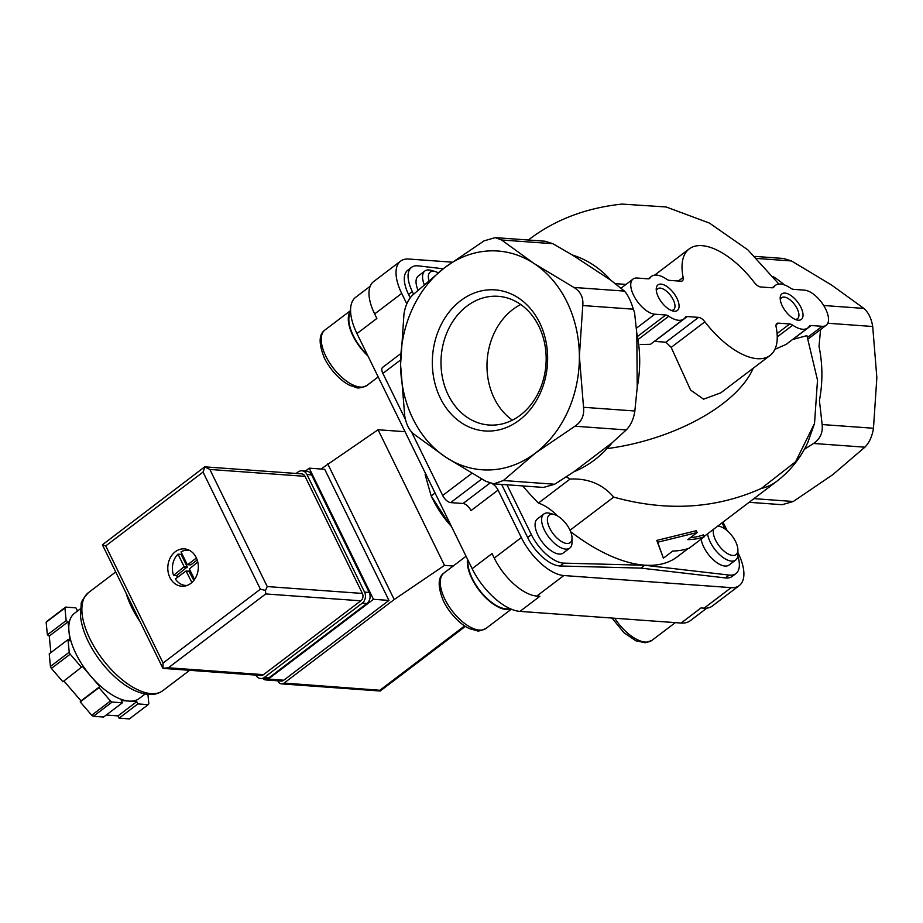 <?xml version="1.0" encoding="UTF-8"?>
<svg xmlns="http://www.w3.org/2000/svg" width="923" height="923" viewBox="0 0 923 923"><rect width="100%" height="100%" fill="white"/><g stroke="black" fill="none" stroke-linecap="round" stroke-linejoin="round"><path stroke-width="1.38" d="M778.885 284.065L747.872 249.879L709.464 223.089L666.164 206.971L622.033 204.087C586.578 207.848 555.992 219.339 530.287 238.526L528.36 240.015L530.287 238.526M697.188 532.513L696.3 530.702L656.772 540.405L663.395 558.161L672.775 551.043A173.339 81.847 52.8 0 0 689.285 548.124L704.307 536.725A173.339 81.847 -127.2 0 1 687.808 539.632L697.188 532.513L657.672 542.239L663.395 558.161M704.307 536.725L703.395 534.855A171.193 80.832 -127.2 0 1 690.427 537.648M570.033 530.24L613.703 497.105C666.36 511.757 715.567 508.873 761.337 488.44A171.193 80.832 52.8 0 0 776.762 481.31C790.365 470.834 800.702 457.9 807.798 442.498L814.524 423.484L795.614 461.719L761.337 488.44M570.668 531.729A171.193 80.832 52.8 0 0 677.205 556.857L688.223 548.504M811.202 325.519L822.151 326.304A21.402 10.107 -127.2 0 0 826.223 325.265A21.402 10.107 -127.2 0 0 823.72 305.559A21.402 10.107 -127.2 0 0 804.429 290.134L793.48 289.337A8.03 3.784 -127.2 0 1 790.492 288.114A26.744 12.634 -127.2 0 0 775.435 285.345A26.744 12.634 -127.2 0 0 773.97 286.926A8.03 3.784 -127.2 0 1 773.532 287.399A8.03 3.784 -127.2 0 1 772.009 287.791L760.667 286.972A8.03 3.784 -127.2 0 1 754.368 282.542A66.871 31.578 -127.2 0 0 689.204 248.898A66.871 31.578 -127.2 0 0 683.135 277.396A8.03 3.784 -127.2 0 1 682.409 280.811A8.03 3.784 -127.2 0 1 680.874 281.203L669.533 280.384A8.03 3.784 -127.2 0 1 666.544 279.161A26.744 12.634 -127.2 0 0 651.488 276.381A26.744 12.634 -127.2 0 0 650.023 277.961A8.03 3.784 -127.2 0 1 649.596 278.434A8.03 3.784 -127.2 0 1 648.061 278.827L637.101 278.031A21.402 10.107 -127.2 0 0 633.028 279.069A21.402 10.107 -127.2 0 0 635.543 298.775A21.402 10.107 -127.2 0 0 654.822 314.212L665.783 314.997A8.03 3.784 -127.2 0 1 668.771 316.22A26.744 12.634 -127.2 0 0 683.828 319A26.744 12.634 -127.2 0 0 685.281 317.42A8.03 3.784 -127.2 0 1 685.72 316.947A8.03 3.784 -127.2 0 1 687.254 316.554L698.596 317.374A8.03 3.784 -127.2 0 1 704.884 321.804A66.871 31.578 -127.2 0 0 770.059 355.447A66.871 31.578 -127.2 0 0 776.128 326.95A8.03 3.784 -127.2 0 1 776.854 323.535A8.03 3.784 -127.2 0 1 778.377 323.142L789.73 323.961A8.03 3.784 -127.2 0 1 792.719 325.184A26.744 12.634 -127.2 0 0 807.775 327.965A26.744 12.634 -127.2 0 0 809.229 326.384A8.03 3.784 -127.2 0 1 809.667 325.9A8.03 3.784 -127.2 0 1 811.202 325.519L792.857 339.433L806.921 335.637L817.513 380.138L814.524 423.484M522.706 485.936A171.193 80.832 52.8 0 0 538.409 503.081L570.091 479.049L566.214 476.879M425.134 474.584L431.179 495.939L433.025 499.678A58.853 27.782 52.8 0 0 449.501 524.322A58.853 27.782 52.8 0 0 451.543 526.618M435.068 492.986L431.179 495.939L449.501 524.322M535.386 453.101A109.675 89.289 -85.9 0 0 579.379 356.14A109.675 89.289 -85.9 0 0 533.967 263.447A109.675 89.289 -85.9 0 0 444.574 267.716A109.675 89.289 -85.9 0 0 400.582 364.677A109.675 89.289 -85.9 0 0 445.994 457.358A109.675 89.289 -85.9 0 0 535.386 453.101L574.948 426.218C581.559 421.765 584.421 415.465 583.532 407.297L579.379 356.14L582.771 305.536C583.555 297.575 580.602 291.541 573.91 287.445L533.967 263.447L501.57 239.992L495.305 237.626L484.125 240.834L444.574 267.716L412.546 295.141C408.058 299.744 405.197 306.044 403.962 314.062L400.582 364.677L404.724 415.823C406.062 423.934 409.016 429.968 413.585 433.914L445.994 457.358L485.925 481.356L493.736 483.837L503.37 480.525L535.386 453.101M774.893 349.332L786.073 344.429L807.775 327.965M770.059 355.447L720.748 392.863L703.591 399.174L690.6 390.094L671.183 347.383L665.887 342.202L654.534 341.383L687.254 316.554M683.828 319L650.461 344.314L640.262 344.487M636.812 333.295A112.964 91.965 94.1 0 1 637.216 387.325L636.812 333.295L634.562 312.701L633.34 309.182C630.847 300.979 627.894 294.945 624.479 291.103L610.807 280.211L572.398 255.025A112.964 91.965 94.1 0 1 610.807 280.211M460.692 300.633A70.725 57.584 -85.9 0 0 461.615 422.93A70.725 57.584 -85.9 0 0 547.639 357.651A70.725 57.584 -85.9 0 0 460.692 300.633M637.216 387.325L634.851 411C633.674 418.996 630.813 425.295 626.267 429.922L612.03 442.844L574.025 471.688L554.688 484.24L543.555 487.436L493.736 483.837M612.03 442.844A112.964 91.965 94.1 0 1 574.025 471.688M606.999 448.624C674.021 439.798 737.362 404.966 753.226 368.219M657.672 542.239L656.772 540.405M613.703 497.105C602.684 484.229 588.147 478.206 570.091 479.049M749.095 502.308L782.127 504.696L793.307 501.489L832.858 474.607L864.886 447.182C869.362 442.579 872.223 436.267 873.47 428.26L876.85 377.645L872.708 326.5C871.358 318.377 868.405 312.355 863.847 308.409L831.438 284.953L791.507 260.967L783.696 258.486L754.887 256.398M782.312 305.974A16.049 7.58 52.8 0 0 796.561 319.9A16.049 7.58 52.8 0 0 802.514 311.536A16.049 7.58 52.8 0 0 789.834 294.829A16.049 7.58 52.8 0 0 780.177 298.314A16.049 7.58 52.8 0 0 782.312 305.974M658.364 297.021A16.049 7.58 52.8 0 0 672.613 310.936A16.049 7.58 52.8 0 0 678.567 302.571A16.049 7.58 52.8 0 0 665.887 285.865A16.049 7.58 52.8 0 0 656.23 289.349A16.049 7.58 52.8 0 0 658.364 297.021M495.305 237.626L545.112 241.226L552.889 243.707L572.398 255.025M820.559 329.569L819.013 346.471A112.964 91.965 94.1 0 1 819.416 400.501L822.139 424.545C823.004 432.679 820.143 438.99 813.555 443.467L804.348 449.328M773.266 276.704A112.964 91.965 94.1 0 1 784.423 284.919M405.451 419.492L382.872 373.4A8.03 3.784 -127.2 0 1 382.664 367.342L400.686 353.671M492.167 483.64A8.03 3.784 -127.2 0 1 498.062 490.09L471.018 510.615A8.03 3.784 -127.2 0 0 463.046 503.496L450.643 502.608A8.03 3.784 -127.2 0 1 442.682 495.489L411.554 431.952M737.8 555.946A32.097 15.16 -127.2 0 1 735.931 573.587A32.097 15.16 -127.2 0 1 729.216 575.087L644.646 565.257L640.897 568.106L560.099 565.984A32.097 15.16 -127.2 0 1 527.633 537.486L501.627 484.413M644.646 565.257L563.849 563.134A32.097 15.16 -127.2 0 1 531.383 534.625L506.969 484.794M735.931 573.587L732.17 576.437A32.097 15.16 -127.2 0 1 725.466 577.936L640.897 568.106M722.098 522.787L725.201 529.11M707.583 533.806A21.402 10.107 52.8 0 0 710.295 542.136A21.402 10.107 52.8 0 0 735.619 560.076L729.112 565.014A21.402 10.107 -127.2 0 1 703.776 547.074A21.402 10.107 -127.2 0 1 701.134 539.136M569.756 548.089L563.249 553.027A21.402 10.107 -127.2 0 1 537.913 535.086A21.402 10.107 -127.2 0 1 537.371 518.934L543.889 513.984A21.402 10.107 52.8 0 0 544.432 530.137A21.402 10.107 52.8 0 0 569.756 548.089A21.402 10.107 52.8 0 0 572.052 542.159L572.018 537.844A17.295 8.169 52.8 0 0 554.354 514.572A17.295 8.169 52.8 0 0 549.681 528.129A17.295 8.169 52.8 0 0 563.515 542.574A17.295 8.169 52.8 0 0 572.018 537.844M557.757 516.084A40.127 18.945 52.8 0 0 538.409 503.081M417.946 290.03A21.402 10.107 -127.2 0 1 418.338 275.942L424.845 271.004A21.402 10.107 52.8 0 0 424.176 284.388M413.573 294.149L412.327 291.599A32.097 15.16 -127.2 0 1 411.508 267.37A32.097 15.16 -127.2 0 1 418.223 265.87L443.19 268.766M410.227 297.829L408.566 294.449A32.097 15.16 -127.2 0 1 407.758 270.22L411.508 267.37M706.845 608.13L690.266 620.706A48.146 22.74 -127.2 0 1 681.093 623.048L519.972 611.395L539.874 596.281L536.782 596.062A42.804 20.214 -127.2 0 1 494.267 558.092L492.051 553.569L472.149 568.683L356.959 333.561A48.146 22.74 -127.2 0 1 355.747 297.218L370.146 286.292M737.904 552.6L738.227 553.258A42.804 20.214 -127.2 0 1 739.311 585.551A42.804 20.214 -127.2 0 1 731.154 587.639L563.826 575.537A42.804 20.214 -127.2 0 1 521.322 537.567L498.062 490.09M739.311 585.551L712.256 606.076A42.804 20.214 -127.2 0 1 704.111 608.165L701.007 607.934L681.093 623.048M722.974 522.13L727.139 530.633M406.801 303.817L401.701 293.41A42.804 20.214 -127.2 0 1 400.628 261.105A42.804 20.214 -127.2 0 1 408.774 259.028L452.074 262.155M356.959 333.561L376.872 318.458L374.657 313.935A42.804 20.214 -127.2 0 1 373.573 281.63L400.628 261.105M519.972 611.395A48.146 22.74 -127.2 0 1 472.149 568.683M468.007 560.226A33.966 16.037 52.8 0 0 472.403 578.744A33.966 16.037 52.8 0 0 509.888 608.557M467.511 559.211A34.774 16.418 52.8 0 0 471.941 578.709A34.774 16.418 52.8 0 0 510.938 609.03M554.354 514.572L550.212 513.373A21.402 10.107 52.8 0 0 543.889 513.984M735.619 560.076A21.402 10.107 52.8 0 0 737.915 554.158L737.881 549.831A17.295 8.169 52.8 0 0 720.217 526.56A17.295 8.169 52.8 0 0 717.586 526.214M713.629 529.225A17.295 8.169 52.8 0 0 715.544 540.117A17.295 8.169 52.8 0 0 729.378 554.561A17.295 8.169 52.8 0 0 737.881 549.831M350.625 312.159A33.966 16.037 52.8 0 0 353.359 335.753A33.966 16.037 52.8 0 0 367.446 354.963M350.578 310.901A34.774 16.418 52.8 0 0 352.898 335.718A34.774 16.418 52.8 0 0 367.942 355.978M438.09 272.747A17.295 8.169 52.8 0 0 435.321 271.581L431.168 270.381A21.402 10.107 52.8 0 0 424.845 271.004M435.321 271.581A17.295 8.169 52.8 0 0 428.837 280.35M671.021 310.347A13.153 6.207 52.8 0 0 673.571 309.713A13.153 6.207 52.8 0 0 670.571 295.475A13.153 6.207 52.8 0 0 657.672 288.761A13.153 6.207 52.8 0 0 656.368 291.045M794.968 319.312A13.153 6.207 52.8 0 0 797.518 318.677A13.153 6.207 52.8 0 0 794.518 304.44A13.153 6.207 52.8 0 0 781.619 297.714A13.153 6.207 52.8 0 0 780.316 300.01M520.745 304.509A64.518 52.519 -85.9 0 0 512.853 309.47A64.518 52.519 -85.9 0 0 512.392 420.15M466.865 306.148A64.518 52.519 -85.9 0 0 442.279 376.734A64.518 52.519 -85.9 0 0 488.925 425.007A64.518 52.519 -85.9 0 0 545.966 364.458A64.518 52.519 -85.9 0 0 498.235 296.318A64.518 52.519 -85.9 0 0 466.865 306.148M305.386 471.065L309.217 468.169L373.457 599.292L268.258 679.109A5.353 4.361 94.1 0 1 265.662 679.928A5.353 4.361 94.1 0 1 263.147 678.682M453.193 566.018L444.505 565.395L394.19 599.535L284.111 683.066A5.353 4.361 94.1 0 1 281.515 683.874A5.353 4.361 94.1 0 1 278.135 681.393L277.858 680.805M405.035 431.699L378.061 429.749L320.973 469.011M444.505 565.395L378.061 429.749M394.19 599.535L327.734 463.888M309.217 468.169L324.711 469.288L388.952 600.412L283.753 680.228A5.353 4.361 94.1 0 1 281.157 681.047L265.662 679.928M464.673 625.875L379.838 690.266L284.111 683.066M373.457 599.292L388.952 600.412M139.419 620.764A61.529 29.051 -127.2 0 1 126.416 594.216M190.357 564.784L187.173 564.426L181.023 551.873A17.652 14.376 94.1 0 1 188.05 550.212A17.652 14.376 94.1 0 1 189.63 550.443M187.773 564.588L196.414 558.023M184.162 566.71L173.582 575.352A17.652 14.376 94.1 0 1 178.012 554.158L181.116 554.377L187.265 566.93L184.162 566.71L178.012 554.158M187.104 585.436A17.652 14.376 94.1 0 1 185.5 585.436A17.652 14.376 94.1 0 1 175.358 578.975L186.042 570.979L191.892 582.482M145.153 694.004L139.223 698.492A53.499 25.256 -127.2 0 1 129.035 701.099A53.499 25.256 -127.2 0 1 91.123 676.547L82.459 666.475L62.879 681.762L51.411 668.437A64.195 30.309 -127.2 0 1 50.442 666.452L49.219 653.865L68.002 639.616L69.894 640.839L68.048 621.825L66.156 620.591L64.933 608.003A64.195 30.309 -127.2 0 1 65.625 607.103L46.842 621.352A64.195 30.309 -127.2 0 0 46.15 622.264L47.373 634.851L49.265 636.074L50.869 652.607M147.922 694.384L148.834 703.753A64.195 30.309 -127.2 0 1 148.142 704.653L129.358 718.913L119.102 718.163L117.994 715.902L106.237 715.06M148.142 704.653L137.885 703.914L136.777 701.653L121.282 700.534L122.39 702.795L103.607 717.044L93.361 716.306A64.195 30.309 -127.2 0 1 91.7 715.233L80.22 701.907L81.005 700.869L63.895 680.989M64.933 608.003L46.15 622.264M81.662 667.514L70.194 654.176L51.411 668.437M70.194 654.176A64.195 30.309 -127.2 0 1 69.225 652.203L50.442 666.452M122.39 702.795L112.145 702.057A64.195 30.309 -127.2 0 1 110.483 700.984L91.7 715.233M112.145 702.057L93.361 716.306M110.483 700.984L99.003 687.647L99.788 686.62L91.123 676.547A53.499 25.256 -127.2 0 1 68.971 631.332A53.499 25.256 -127.2 0 1 74.544 613.264L80.474 608.765M65.625 607.103L75.882 607.842L76.99 610.103L78.559 610.218M69.225 652.203L68.002 639.616M190.807 583.382A18.725 15.241 94.1 0 1 181.704 586.232A18.725 15.241 94.1 0 1 167.848 566.457A18.725 15.241 94.1 0 1 184.404 548.885A18.725 15.241 94.1 0 1 197.949 562.892A18.725 15.241 94.1 0 1 190.807 583.382M362.381 593.443L305.005 476.337A5.353 4.361 -85.9 0 0 301.636 473.857L204.698 466.842L209.879 469.461L267.243 586.567L265.524 590.443L265.709 593.939L360.835 600.815A5.353 4.361 -85.9 0 0 362.381 593.443L267.243 586.567M164.006 668.46L260.932 675.463A5.353 4.361 -85.9 0 0 263.528 674.655L168.401 667.779L162.91 668.31L102.407 544.801L204.698 466.842M263.528 674.655L360.835 600.815M102.407 544.801L105.718 545.92L163.094 663.026L260.39 589.197L265.524 590.443M163.094 663.026L162.91 668.31M205.021 466.934L203.025 472.08L260.39 589.197M137.885 703.914L119.102 718.163M136.777 701.653L117.994 715.902M99.003 687.647L80.22 701.907M99.788 686.62L81.005 700.869M66.156 620.591L47.373 634.851M68.048 621.825L49.265 636.074M255.775 675.094A8.03 6.53 -85.9 0 0 260.667 678.509A8.03 6.53 -85.9 0 0 264.566 677.286L362.243 603.157A8.03 6.53 -85.9 0 0 364.55 592.105L306.967 474.537A8.03 6.53 -85.9 0 0 301.902 470.811A8.03 6.53 -85.9 0 0 298.002 472.034L296.133 473.453M260.667 678.509L265.305 678.843A8.03 6.53 -85.9 0 0 269.216 677.62L366.893 603.492A8.03 6.53 -85.9 0 0 369.2 592.439L311.605 474.884A8.03 6.53 -85.9 0 0 306.551 471.145L301.902 470.811M197.753 561.98L189.388 568.949L194.534 579.459M173.582 575.352L176.685 575.583A17.652 14.376 -85.9 0 0 177.447 577.383M181.9 553.662A17.652 14.376 -85.9 0 0 181.116 554.377M176.685 575.583L187.265 566.93M193.853 580.382L188.88 571.279M197.199 560.007L190.865 564.818M792.719 325.184L777.235 336.93M789.73 323.961L777.085 333.561M778.377 323.142L776.07 324.896M704.884 321.804L671.183 347.383M698.596 317.374L665.887 342.202M668.771 316.22L637.978 339.583M665.783 314.997L637.447 336.503M773.97 286.926L772.966 287.699M683.135 277.396L678.359 281.019M650.023 277.961L649.019 278.734M633.34 309.182L582.771 305.536M624.479 291.103L573.91 287.445M554.688 484.24L503.37 480.525M626.267 429.922L574.948 426.218M634.851 411L583.532 407.297M654.822 314.212L636.362 328.219M827.804 323.246L872.708 326.5M823.674 305.501L863.847 308.409M822.151 326.304L807.556 337.38M552.889 243.707L501.57 239.992M822.139 424.545L873.47 428.26M813.555 443.467L864.886 447.182M753.918 498.639L793.307 501.489M756.987 258.463L791.507 260.967M382.872 373.4L400.582 359.97M442.682 495.489L471.872 473.337M450.643 502.608L481.748 479.014M563.849 563.134L560.099 565.984M531.383 534.625L527.633 537.486M729.216 575.087L725.466 577.936M463.046 503.496L489.928 483.098M412.327 291.599L408.566 294.449M494.267 558.092L521.322 537.567M536.782 596.062L563.826 575.537M704.111 608.165L731.154 587.639M374.657 313.935L401.701 293.41M486.052 628.39C481.021 630.721 477.964 631.494 476.879 630.697L470.015 628.794C463.6 626.44 451.682 617.129 443.525 601.3C437.594 586.682 437.756 577.244 444.009 572.987A34.774 16.418 52.8 0 0 444.886 599.235A34.774 16.418 52.8 0 0 486.052 628.39L511.354 609.192M614.753 618.248A34.774 16.418 52.8 0 0 651.915 640.389L675.313 622.633M367.008 385.399C355.77 390.383 356.463 386.691 350.982 385.802C344.567 383.449 332.649 374.138 324.481 358.309C318.55 343.691 318.712 334.253 324.965 329.996A34.774 16.418 52.8 0 0 325.854 356.243A34.774 16.418 52.8 0 0 367.008 385.399L378.199 376.919M268.258 679.109L283.753 680.228M151.141 693.623A61.529 29.051 -127.2 0 1 95.704 649.261A61.529 29.051 -127.2 0 1 88.481 592.612C83.208 598.427 80.786 602.315 81.201 604.288L80.52 616.206C81.305 624.006 83.831 632.347 88.123 641.22C95.15 655.399 104.553 667.744 116.356 678.243C127.536 688.004 138.265 693.404 148.545 694.431C154.014 694.869 158.791 693.6 162.863 690.635A61.529 29.051 -127.2 0 1 151.141 693.623M105.718 545.92L203.025 472.08M209.879 469.461L305.005 476.337M168.401 667.779L265.709 593.939M369.2 592.439L364.55 592.105M311.605 474.884L306.967 474.537M269.216 677.62L264.566 677.286M366.893 603.492L362.243 603.157M187.115 567.668L184.012 567.437M189.48 571.452L186.377 571.222M704.157 536.413L776.762 481.31M775.435 285.345L772.193 287.803M689.204 248.898L654.638 275.135M651.488 276.381L648.258 278.838M625.99 284.422L615.491 283.661M633.028 279.069L621.237 288.022M826.223 325.265L808.144 338.995M444.009 572.987L466.057 556.257M651.915 640.389L645.304 642.743L635.878 640.793L623.983 632.751L611.984 618.052M720.217 526.56L717.979 525.914M324.965 329.996L350.567 310.578M380.195 691.015L465.411 626.348M380.184 691.015L281.515 683.874M115.56 572.064L88.481 592.612M189.642 670.317L162.863 690.635M185.5 585.436L186.85 585.528M188.05 550.212L189.4 550.316M190.611 564.899L187.507 564.668M189.146 571.199L186.042 570.979"/></g></svg>
